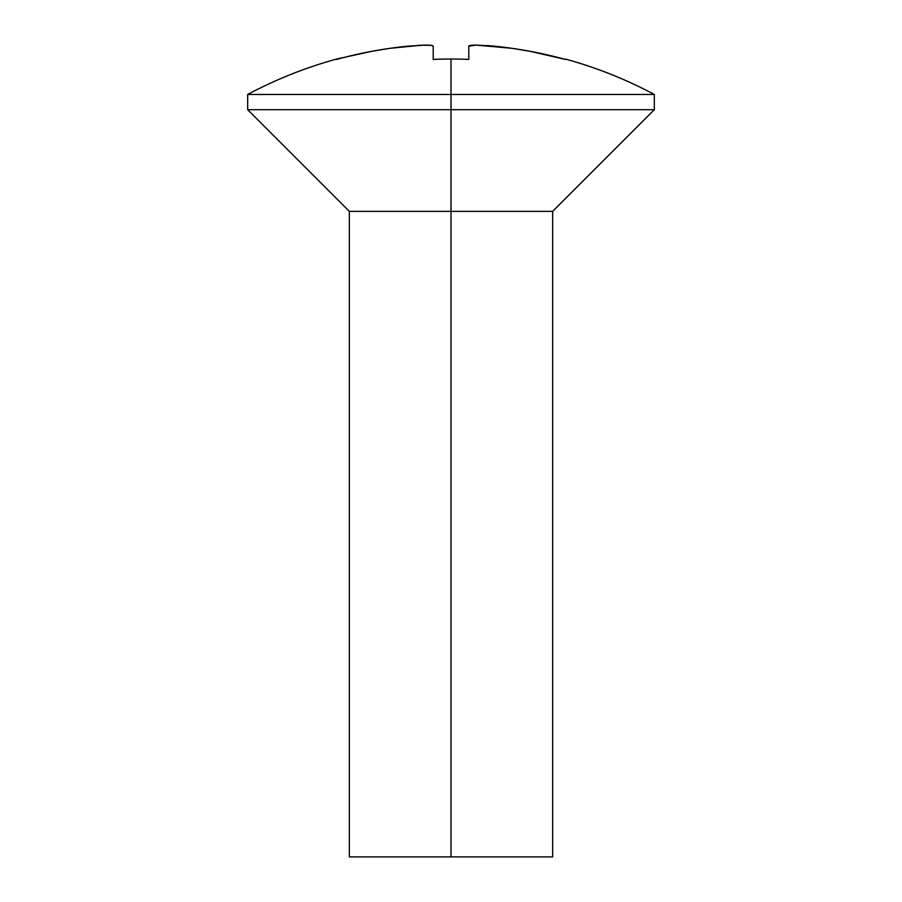 <?xml version="1.0" encoding="UTF-8"?>
<svg xmlns="http://www.w3.org/2000/svg" width="902" height="902" viewBox="0 0 902 902"><rect width="100%" height="100%" fill="white"/><g stroke="black" fill="none" stroke-linecap="round" stroke-linejoin="round"><path stroke-width="1.35" d="M486.832 45.528L494.206 46.16A431.686 431.686 0 0 1 565.362 59.419L530.06 51.29L512.189 48.347L476.245 45.1L468.792 46.16L468.792 59.419A416.645 416.645 0 0 0 451 59.036L451 94.451L247.678 94.451L654.322 94.451L451 94.451L451 109.706L654.322 109.706L451 109.706L451 211.361L552.655 211.361L451 211.361L451 856.9L552.655 856.9L349.345 856.9L451 856.9L451 211.361L349.345 211.361L451 211.361L451 109.706L247.678 109.706L451 109.706L451 59.036A416.645 416.645 0 0 0 433.208 59.419L433.208 46.16L431.28 45.371L421.922 45.168L425.755 45.1M428.912 45.168L431.269 45.371M426.218 45.1L427.435 45.123M418.111 45.337L419.678 45.258M409.08 46.036L410.094 45.934M421.922 45.168L389.811 48.347L371.94 51.29L336.638 59.036C305.665 67.549 276.023 79.353 247.678 94.451L247.678 109.706L349.345 211.361L349.345 856.9M336.638 59.419L336.638 59.419A431.686 431.686 0 0 1 407.794 46.16L425.778 45.1C430.491 45.1 432.971 45.45 433.208 46.16L433.208 59.419A416.645 416.645 0 0 1 468.792 59.419L468.792 46.16C469.029 45.45 471.509 45.1 476.245 45.1L494.206 46.16M565.362 59.036C596.335 67.549 625.977 79.353 654.322 94.451L654.322 109.706L552.655 211.361L552.655 856.9"/></g></svg>
